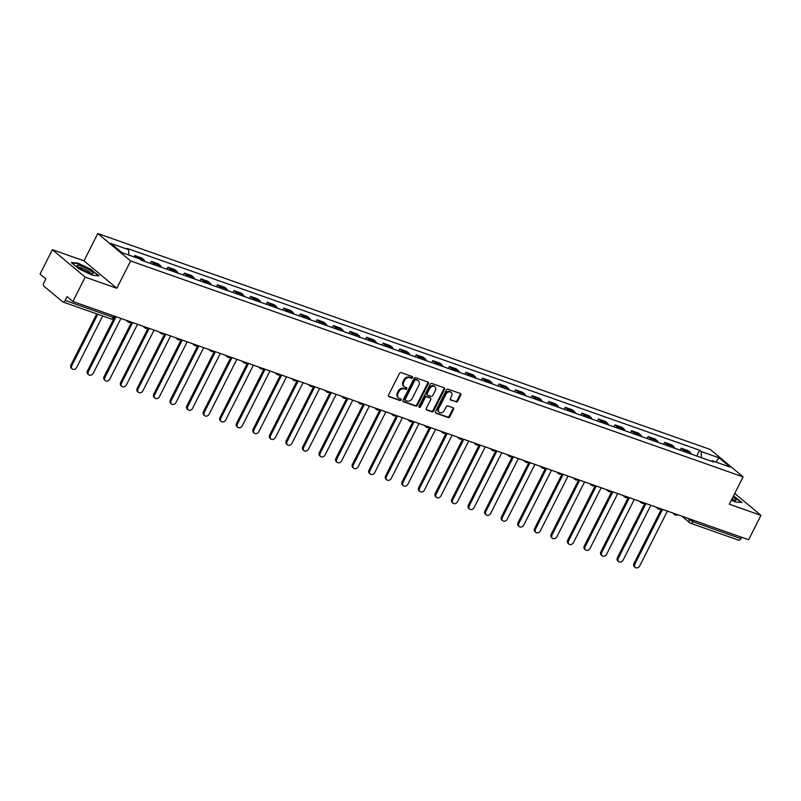 <?xml version="1.0" encoding="UTF-8"?>
<svg xmlns="http://www.w3.org/2000/svg" width="801" height="801" viewBox="0 0 801 801"><rect width="100%" height="100%" fill="white"/><g stroke="black" fill="none" stroke-linecap="round" stroke-linejoin="round"><path stroke-width="1.2" d="M412.485 377.601A0.961 0.751 129.9 0 0 412.175 376.51L401.101 372.605A1.372 1.081 129.9 0 0 399.459 373.436L388.525 395.073A1.372 1.081 129.9 0 0 388.966 396.645L400.029 400.55A0.961 0.751 129.9 0 0 400.88 398.868L399.449 398.357A4.375 3.454 129.9 0 1 398.588 397.877A4.375 3.454 129.9 0 1 398.057 393.341L398.968 391.539A4.375 3.454 129.9 0 1 404.245 388.865L405.676 389.366A0.961 0.751 129.9 0 0 406.528 387.684L405.096 387.183A4.375 3.454 129.9 0 1 404.235 386.693A4.375 3.454 129.9 0 1 403.704 382.157L404.615 380.355A4.375 3.454 129.9 0 1 409.892 377.682L411.324 378.192A0.961 0.751 129.9 0 0 412.485 377.601M404.235 386.693L403.574 386.142A4.375 3.454 129.9 0 1 403.053 381.606L403.954 379.804A4.375 3.454 129.9 0 1 409.241 377.141L410.673 377.641A0.961 0.751 129.9 0 0 411.914 376.42M388.445 396.145L399.379 399.999A0.961 0.751 129.9 0 0 400.62 398.778M398.588 397.877L397.927 397.326A4.375 3.454 129.9 0 1 397.406 392.79L398.307 390.988A4.375 3.454 129.9 0 1 403.594 388.315L405.026 388.825A0.961 0.751 129.9 0 0 406.267 387.594M456.059 401.962A1.372 1.081 129.9 0 0 457.711 401.131L460.775 395.053A1.372 1.081 129.9 0 0 460.335 393.491L448.049 389.156A1.372 1.081 129.9 0 0 446.397 389.987L435.464 411.624A1.372 1.081 129.9 0 0 435.904 413.196L448.2 417.531A1.372 1.081 129.9 0 0 449.842 416.69L453.546 409.361A1.372 1.081 129.9 0 0 453.116 407.789L447.849 405.937A1.372 1.081 129.9 0 0 446.207 406.768L444.365 410.412A3.655 2.884 129.9 0 1 439.238 412.235A3.655 2.884 129.9 0 1 438.788 408.44L445.987 394.202A3.655 2.884 129.9 0 1 451.123 392.37A3.655 2.884 129.9 0 1 451.564 396.165L450.362 398.538A1.372 1.081 129.9 0 0 450.793 400.11L455.399 401.411A1.372 1.081 129.9 0 0 457.051 400.58L460.114 394.513A1.372 1.081 129.9 0 0 460.205 393.441M116.836 288.28L83.995 260.846L52.355 249.692L85.196 277.126L116.836 288.28L130.623 260.966L743.108 476.895L729.321 504.209L760.95 515.363L748.645 539.734L72.891 301.496L67.074 296.64L65.161 300.435L113.241 317.386L114.413 317.546L115.024 316.355L87.539 370.783L88.39 371.494A3.204 2.533 129.9 0 0 88.781 374.808A3.204 2.533 129.9 0 0 93.276 373.216L120.941 318.438M85.196 277.126L72.891 301.496M428.375 383.629A1.372 1.081 129.9 0 0 427.934 382.067L415.639 377.732A1.372 1.081 129.9 0 0 413.987 378.563L403.063 400.2A1.372 1.081 129.9 0 0 403.494 401.772L415.789 406.107A1.372 1.081 129.9 0 0 417.441 405.266L428.375 383.629L427.714 383.088A1.372 1.081 129.9 0 0 427.804 382.017M431.839 383.439L444.134 387.774A1.372 1.081 129.9 0 1 444.575 389.346L433.641 410.983A1.372 1.081 129.9 0 1 431.989 411.814L426.733 409.962A1.372 1.081 129.9 0 1 426.292 408.39L430.728 399.619A1.372 1.081 129.9 0 0 430.297 398.047L426.803 396.815A1.372 1.081 129.9 0 0 425.151 397.656L420.545 406.788A0.961 0.751 129.9 0 1 419.083 406.277L430.197 384.28A1.372 1.081 129.9 0 1 431.839 383.439M52.355 249.692L40.05 274.062L45.867 278.918L43.945 282.713A2.783 1.642 -70.6 0 0 44.025 286.257L62.608 301.787A2.783 1.642 -70.6 0 0 62.919 301.967A2.783 1.642 -70.6 0 0 65.161 300.435M83.995 260.846L97.792 233.532L710.277 449.461L743.108 476.895M760.95 515.363L734.747 493.466M741.626 537.251L740.905 538.673A2.783 1.642 109.4 0 1 738.672 540.204L690.582 523.243A2.783 1.642 -70.6 0 0 692.825 521.721L740.905 538.673M144.811 261.446A6.408 3.775 -70.6 0 0 143.749 259.694L136.741 257.231A6.408 3.775 109.4 0 1 137.452 258.112M136.741 257.231L134.738 255.549L134.057 256.911M143.749 259.694L141.747 258.022L134.738 255.549M150.298 263.379L151.299 261.396L153.301 263.068A6.408 3.775 109.4 0 1 154.363 264.821M161.371 267.284A6.408 3.775 -70.6 0 0 160.31 265.531L158.308 263.859L151.299 261.396M166.848 269.216L167.86 267.234L169.862 268.906A6.408 3.775 109.4 0 1 170.923 270.658M177.922 273.121A6.408 3.775 -70.6 0 0 176.871 271.369L174.868 269.697L167.86 267.234M183.409 275.063L184.42 273.071L186.423 274.743A6.408 3.775 109.4 0 1 187.484 276.495M194.483 278.958A6.408 3.775 -70.6 0 0 193.421 277.206L191.419 275.534L184.42 273.071M199.97 280.901L200.981 278.908L202.983 280.58A6.408 3.775 109.4 0 1 204.035 282.332M211.043 284.796A6.408 3.775 -70.6 0 0 209.982 283.053L207.98 281.371L200.981 278.908M216.53 286.738L217.532 284.745L219.544 286.418A6.408 3.775 109.4 0 1 220.595 288.17M227.604 290.643A6.408 3.775 -70.6 0 0 226.543 288.891L224.54 287.209L217.532 284.745M233.091 292.575L234.092 290.583L236.095 292.255A6.408 3.775 109.4 0 1 237.156 294.007M244.165 296.48A6.408 3.775 -70.6 0 0 243.103 294.728L241.101 293.056L234.092 290.583M249.652 298.413L250.653 296.42L252.655 298.092A6.408 3.775 109.4 0 1 253.717 299.844M260.725 302.317A6.408 3.775 -70.6 0 0 259.664 300.565L257.662 298.893L250.653 296.42M266.212 304.25L267.214 302.257L269.216 303.929A6.408 3.775 109.4 0 1 270.277 305.682M277.286 308.155A6.408 3.775 -70.6 0 0 276.225 306.403L274.222 304.73L267.214 302.257M282.773 310.087L283.774 308.095L285.777 309.767A6.408 3.775 109.4 0 1 286.838 311.519M293.837 313.992A6.408 3.775 -70.6 0 0 292.786 312.24L290.783 310.568L283.774 308.095M299.324 315.924L300.335 313.932L302.337 315.604A6.408 3.775 109.4 0 1 303.399 317.356M310.398 319.829A6.408 3.775 -70.6 0 0 309.346 318.077L307.344 316.405L300.335 313.932M315.884 321.762L316.896 319.769L318.898 321.441A6.408 3.775 109.4 0 1 319.959 323.193M326.958 325.667A6.408 3.775 -70.6 0 0 325.897 323.914L323.894 322.242L316.896 319.769M332.445 327.599L333.456 325.606L335.459 327.279A6.408 3.775 109.4 0 1 336.51 329.031M343.519 331.504A6.408 3.775 -70.6 0 0 342.458 329.752L340.455 328.08L333.456 325.606M349.006 333.436L350.007 331.444L352.019 333.116A6.408 3.775 109.4 0 1 353.071 334.868M360.08 337.341A6.408 3.775 -70.6 0 0 359.018 335.589L357.016 333.917L350.007 331.444M365.566 339.274L366.568 337.281L368.57 338.963A6.408 3.775 109.4 0 1 369.631 340.705M376.64 343.178A6.408 3.775 -70.6 0 0 375.579 341.426L373.576 339.754L366.568 337.281M382.127 345.111L383.128 343.118L385.131 344.8A6.408 3.775 109.4 0 1 386.192 346.553M393.201 349.016A6.408 3.775 -70.6 0 0 392.14 347.264L390.137 345.591L383.128 343.118M398.688 350.948L399.689 348.966L401.691 350.638A6.408 3.775 109.4 0 1 402.753 352.39M409.762 354.853A6.408 3.775 -70.6 0 0 408.7 353.101L406.698 351.429L399.689 348.966M415.238 356.785L416.25 354.803L418.252 356.475A6.408 3.775 109.4 0 1 419.313 358.227M426.312 360.69A6.408 3.775 -70.6 0 0 425.261 358.938L423.258 357.266L416.25 354.803M431.799 362.623L432.81 360.64L434.813 362.312A6.408 3.775 109.4 0 1 435.874 364.065M442.873 366.528A6.408 3.775 -70.6 0 0 441.822 364.775L439.819 363.103L432.81 360.64M448.36 368.47L449.371 366.478L451.374 368.15A6.408 3.775 109.4 0 1 452.435 369.902M459.434 372.365A6.408 3.775 -70.6 0 0 458.372 370.623L456.37 368.941L449.371 366.478M464.92 374.307L465.932 372.315L467.934 373.987A6.408 3.775 109.4 0 1 468.985 375.739M475.994 378.212A6.408 3.775 -70.6 0 0 474.933 376.46L472.93 374.778L465.932 372.315M481.481 380.145L482.482 378.152L484.485 379.824A6.408 3.775 109.4 0 1 485.546 381.576M492.555 384.049A6.408 3.775 -70.6 0 0 491.494 382.297L489.491 380.625L482.482 378.152M498.042 385.982L499.043 383.989L501.046 385.661A6.408 3.775 109.4 0 1 502.107 387.414M509.116 389.887A6.408 3.775 -70.6 0 0 508.054 388.135L506.052 386.462L499.043 383.989M514.602 391.819L515.604 389.827L517.606 391.499A6.408 3.775 109.4 0 1 518.668 393.251M525.676 395.724A6.408 3.775 -70.6 0 0 524.615 393.972L522.612 392.3L515.604 389.827M531.163 397.656L532.164 395.664L534.167 397.336A6.408 3.775 109.4 0 1 535.228 399.088M542.237 401.561A6.408 3.775 -70.6 0 0 541.176 399.809L539.173 398.137L532.164 395.664M547.714 403.494L548.725 401.501L550.728 403.173A6.408 3.775 109.4 0 1 551.789 404.926M558.788 407.399A6.408 3.775 -70.6 0 0 557.736 405.646L555.734 403.974L548.725 401.501M564.274 409.331L565.286 407.339L567.288 409.011A6.408 3.775 109.4 0 1 568.35 410.763M575.348 413.236A6.408 3.775 -70.6 0 0 574.297 411.484L572.294 409.812L565.286 407.339M580.835 415.168L581.846 413.176L583.849 414.848A6.408 3.775 109.4 0 1 584.91 416.6M591.909 419.073A6.408 3.775 -70.6 0 0 590.848 417.321L588.845 415.649L581.846 413.176M597.396 421.006L598.407 419.013L600.41 420.685A6.408 3.775 109.4 0 1 601.461 422.437M608.47 424.91A6.408 3.775 -70.6 0 0 607.408 423.158L605.406 421.486L598.407 419.013M613.956 426.843L614.958 424.85L616.96 426.532A6.408 3.775 109.4 0 1 618.022 428.275M625.03 430.748A6.408 3.775 -70.6 0 0 623.969 428.996L621.966 427.323L614.958 424.85M630.517 432.68L631.518 430.688L633.521 432.37A6.408 3.775 109.4 0 1 634.582 434.122M641.591 436.585A6.408 3.775 -70.6 0 0 640.53 434.833L638.527 433.161L631.518 430.688M647.078 438.517L648.079 436.535L650.082 438.207A6.408 3.775 109.4 0 1 651.143 439.959M658.152 442.422A6.408 3.775 -70.6 0 0 657.09 440.67L655.088 438.998L648.079 436.535M663.639 444.355L664.64 442.372L666.642 444.044A6.408 3.775 109.4 0 1 667.704 445.797M674.712 448.26A6.408 3.775 -70.6 0 0 673.651 446.507L671.649 444.835L664.64 442.372M680.189 450.192L681.2 448.21L683.203 449.882A6.408 3.775 109.4 0 1 684.264 451.634M691.263 454.097A6.408 3.775 -70.6 0 0 690.212 452.345L688.209 450.673L681.2 448.21M701.356 457.651L701.215 451.534L719.058 457.822L730.091 467.043L712.249 460.755L713.801 462.047L141.226 260.185L139.684 258.893L121.842 252.605L110.818 243.394L128.651 249.682L128.761 255.048M701.215 451.534L699.673 450.252L127.099 248.39L128.651 249.682M130.623 260.966L97.792 233.532M91.815 269.767L77.917 263.098L71.329 262.538L78.648 268.655L92.556 275.324L99.134 275.874L91.634 270.117M731.423 500.044L735.398 501.957L741.976 502.507L733.536 495.859M696.75 456.039L699.673 450.252M712.249 460.755L711.408 461.206M715.954 462.057L719.058 457.822M402.973 401.271L415.138 405.556A1.372 1.081 129.9 0 0 416.78 404.725L427.714 383.088M415.939 379.814A0.961 0.751 129.9 0 0 414.778 380.395L405.186 399.389A0.961 0.751 129.9 0 0 405.496 400.49L407.008 401.021A4.375 3.454 129.9 0 0 412.285 398.357L418.843 385.371A4.375 3.454 129.9 0 0 418.312 380.835A4.375 3.454 129.9 0 0 417.451 380.345L415.278 379.263A0.961 0.751 129.9 0 0 414.127 379.854L414.778 380.395M404.835 399.939A0.961 0.751 129.9 0 1 404.535 398.848L414.127 379.854M418.312 380.835L417.651 380.285A4.375 3.454 129.9 0 0 416.79 379.804L417.451 380.345M415.278 379.263L416.79 379.804M426.212 409.461L431.339 411.263A1.372 1.081 129.9 0 0 432.981 410.432L443.914 388.795A1.372 1.081 129.9 0 0 444.004 387.724M430.107 397.887A1.372 1.081 129.9 0 0 429.636 397.496L426.152 396.265A1.372 1.081 129.9 0 0 424.5 397.106L419.884 406.237L420.545 406.788M418.973 406.858A0.961 0.751 129.9 0 0 419.884 406.237M435.333 390.508A3.655 2.884 129.9 0 0 434.883 386.723A3.655 2.884 129.9 0 0 429.757 388.545L427.223 393.561A1.372 1.081 129.9 0 0 427.654 395.133L431.148 396.365A1.372 1.081 129.9 0 0 432.79 395.534L435.333 390.508M434.883 386.723L434.232 386.172A3.655 2.884 129.9 0 0 429.096 387.994L429.757 388.545M427.384 394.983L426.733 394.432A1.372 1.081 129.9 0 1 426.563 393.021L429.096 387.994M450.272 399.609L455.399 401.411M451.123 392.37L450.462 391.829A3.655 2.884 129.9 0 0 445.326 393.651L445.987 394.202M439.238 412.235L438.578 411.684A3.655 2.884 129.9 0 1 438.137 407.889L445.326 393.651M435.384 412.695L447.539 416.981A1.372 1.081 129.9 0 0 449.191 416.15L452.895 408.81A1.372 1.081 129.9 0 0 452.976 407.739M72.22 368.971L71.369 368.26A3.204 2.533 -50.1 0 1 70.979 364.946L71.83 365.656A3.204 2.533 129.9 0 0 72.22 368.971A3.204 2.533 129.9 0 0 76.716 367.379L102.678 315.984M70.979 364.946L96.761 313.902M71.83 365.656L97.792 314.262M81.271 269.136A9.051 1.572 26.8 0 0 92.586 273.772A9.051 1.572 26.8 0 0 88.951 269.777A9.051 1.572 26.8 0 0 80.2 265.672A9.051 1.572 26.8 0 0 77.196 265.992A9.051 1.572 26.8 0 0 81.271 269.136M90.663 273.431A6.859 1.191 26.8 0 0 87.449 270.818A6.859 1.191 26.8 0 0 78.608 267.344M71.9 263.018L78.017 263.529L91.484 269.997L98.463 275.824M731.713 499.464A9.051 1.572 26.8 0 0 735.438 500.405A9.051 1.572 26.8 0 0 732.905 497.101M733.506 500.064A6.859 1.191 26.8 0 0 732.124 498.653M733.376 496.169L741.315 502.457M88.781 374.808L87.93 374.097A3.204 2.533 -50.1 0 1 87.539 370.783M88.39 371.494L116.065 316.715M105.342 380.645L104.49 379.934A3.204 2.533 -50.1 0 1 104.1 376.62L104.951 377.331A3.204 2.533 129.9 0 0 105.342 380.645A3.204 2.533 129.9 0 0 109.837 379.053L137.502 324.275M104.1 376.62L131.594 322.192M104.951 377.331L132.626 322.553M121.902 386.493L121.041 385.772A3.204 2.533 -50.1 0 1 120.661 382.457L121.512 383.168A3.204 2.533 129.9 0 0 121.902 386.493A3.204 2.533 129.9 0 0 126.398 384.891L154.062 330.112M120.661 382.457L148.155 328.03M121.512 383.168L149.176 328.39M138.463 392.33L137.602 391.609A3.204 2.533 -50.1 0 1 137.221 388.295L138.072 389.006A3.204 2.533 129.9 0 0 138.463 392.33A3.204 2.533 129.9 0 0 142.958 390.728L170.623 335.949M137.221 388.295L164.706 333.867M138.072 389.006L165.737 334.227M155.014 398.167L154.162 397.446A3.204 2.533 -50.1 0 1 153.772 394.132L154.633 394.843A3.204 2.533 129.9 0 0 155.014 398.167A3.204 2.533 129.9 0 0 159.509 396.565L187.184 341.787M153.772 394.132L181.266 339.704M154.633 394.843L182.298 340.065M171.574 404.004L170.723 403.293A3.204 2.533 -50.1 0 1 170.333 399.969L171.194 400.68A3.204 2.533 129.9 0 0 171.574 404.004A3.204 2.533 129.9 0 0 176.07 402.402L203.744 347.624M170.333 399.969L197.827 345.541M171.194 400.68L198.858 345.902M188.135 409.842L187.284 409.131A3.204 2.533 -50.1 0 1 186.893 405.807L187.754 406.518A3.204 2.533 129.9 0 0 188.135 409.842A3.204 2.533 129.9 0 0 192.63 408.24L220.305 353.461M186.893 405.807L214.388 351.379M187.754 406.518L215.419 351.749M204.696 415.679L203.844 414.968A3.204 2.533 -50.1 0 1 203.454 411.644L204.305 412.355A3.204 2.533 129.9 0 0 204.696 415.679A3.204 2.533 129.9 0 0 209.191 414.077L236.866 359.309M203.454 411.644L230.948 357.216M204.305 412.355L231.98 357.586M221.256 421.516L220.405 420.805A3.204 2.533 -50.1 0 1 220.015 417.481L220.866 418.192A3.204 2.533 129.9 0 0 221.256 421.516A3.204 2.533 129.9 0 0 225.752 419.914L253.416 365.146M220.015 417.481L247.509 363.053M220.866 418.192L248.54 363.424M237.817 427.354L236.966 426.643A3.204 2.533 -50.1 0 1 236.575 423.318L237.426 424.029A3.204 2.533 129.9 0 0 237.817 427.354A3.204 2.533 129.9 0 0 242.313 425.752L269.977 370.983M236.575 423.318L264.07 368.891M237.426 424.029L265.101 369.261M254.378 433.191L253.516 432.48A3.204 2.533 -50.1 0 1 253.136 429.156L253.987 429.877A3.204 2.533 129.9 0 0 254.378 433.191A3.204 2.533 129.9 0 0 258.873 431.589L286.538 376.82M253.136 429.156L280.63 374.728M253.987 429.877L281.652 375.098M270.938 439.028L270.077 438.317A3.204 2.533 -50.1 0 1 269.697 434.993L270.548 435.714A3.204 2.533 129.9 0 0 270.938 439.028A3.204 2.533 129.9 0 0 275.434 437.436L303.098 382.658M269.697 434.993L297.181 380.575M270.548 435.714L298.212 380.936M287.489 444.865L286.638 444.154A3.204 2.533 -50.1 0 1 286.247 440.83L287.108 441.551A3.204 2.533 129.9 0 0 287.489 444.865A3.204 2.533 129.9 0 0 291.985 443.273L319.659 388.495M286.247 440.83L313.742 386.412M287.108 441.551L314.773 386.773M304.05 450.703L303.199 449.992A3.204 2.533 -50.1 0 1 302.808 446.668L303.669 447.389A3.204 2.533 129.9 0 0 304.05 450.703A3.204 2.533 129.9 0 0 308.545 449.111L336.22 394.332M302.808 446.668L330.302 392.25M303.669 447.389L331.334 392.61M320.61 456.54L319.759 455.829A3.204 2.533 -50.1 0 1 319.369 452.515L320.23 453.226A3.204 2.533 129.9 0 0 320.61 456.54A3.204 2.533 129.9 0 0 325.106 454.948L352.78 400.17M319.369 452.515L346.863 398.087M320.23 453.226L347.894 398.447M337.171 462.377L336.32 461.666A3.204 2.533 -50.1 0 1 335.929 458.352L336.78 459.063A3.204 2.533 129.9 0 0 337.171 462.377A3.204 2.533 129.9 0 0 341.667 460.785L369.341 406.007M335.929 458.352L363.424 403.924M336.78 459.063L364.455 404.285M353.732 468.215L352.881 467.504A3.204 2.533 -50.1 0 1 352.49 464.19L353.341 464.9A3.204 2.533 129.9 0 0 353.732 468.215A3.204 2.533 129.9 0 0 358.227 466.623L385.892 411.844M352.49 464.19L379.984 409.762M353.341 464.9L381.016 410.122M370.292 474.062L369.441 473.341A3.204 2.533 -50.1 0 1 369.051 470.027L369.902 470.738A3.204 2.533 129.9 0 0 370.292 474.062A3.204 2.533 129.9 0 0 374.788 472.46L402.452 417.681M369.051 470.027L396.545 415.599M369.902 470.738L397.576 415.959M386.853 479.899L385.992 479.178A3.204 2.533 -50.1 0 1 385.611 475.864L386.462 476.575A3.204 2.533 129.9 0 0 386.853 479.899A3.204 2.533 129.9 0 0 391.349 478.297L419.013 423.519M385.611 475.864L413.106 421.436M386.462 476.575L414.127 421.797M403.414 485.736L402.553 485.016A3.204 2.533 -50.1 0 1 402.172 481.701L403.023 482.412A3.204 2.533 129.9 0 0 403.414 485.736A3.204 2.533 129.9 0 0 407.909 484.134L435.574 429.356M402.172 481.701L429.656 427.273M403.023 482.412L430.688 427.634M419.964 491.574L419.113 490.863A3.204 2.533 -50.1 0 1 418.723 487.539L419.584 488.25A3.204 2.533 129.9 0 0 419.964 491.574A3.204 2.533 129.9 0 0 424.46 489.972L452.134 435.193M418.723 487.539L446.217 433.111M419.584 488.25L447.248 433.471M436.525 497.411L435.674 496.7A3.204 2.533 -50.1 0 1 435.283 493.376L436.144 494.087A3.204 2.533 129.9 0 0 436.525 497.411A3.204 2.533 129.9 0 0 441.021 495.809L468.695 441.031M435.283 493.376L462.778 438.948M436.144 494.087L463.809 439.318M453.086 503.248L452.235 502.537A3.204 2.533 -50.1 0 1 451.844 499.213L452.695 499.924A3.204 2.533 129.9 0 0 453.086 503.248A3.204 2.533 129.9 0 0 457.581 501.646L485.256 446.878M451.844 499.213L479.338 444.785M452.695 499.924L480.37 445.156M469.646 509.086L468.795 508.375A3.204 2.533 -50.1 0 1 468.405 505.051L469.256 505.761A3.204 2.533 129.9 0 0 469.646 509.086A3.204 2.533 129.9 0 0 474.142 507.484L501.816 452.715M468.405 505.051L495.899 450.623M469.256 505.761L496.93 450.993M486.207 514.923L485.356 514.212A3.204 2.533 -50.1 0 1 484.965 510.888L485.817 511.599A3.204 2.533 129.9 0 0 486.207 514.923A3.204 2.533 129.9 0 0 490.703 513.321L518.367 458.552M484.965 510.888L512.46 456.46M485.817 511.599L513.491 456.83M502.768 520.76L501.917 520.049A3.204 2.533 -50.1 0 1 501.526 516.725L502.377 517.446A3.204 2.533 129.9 0 0 502.768 520.76A3.204 2.533 129.9 0 0 507.263 519.158L534.928 464.39M501.526 516.725L529.02 462.297M502.377 517.446L530.052 462.668M519.328 526.597L518.467 525.887A3.204 2.533 -50.1 0 1 518.087 522.562L518.938 523.283A3.204 2.533 129.9 0 0 519.328 526.597A3.204 2.533 129.9 0 0 523.824 524.995L551.488 470.227M518.087 522.562L545.581 468.144M518.938 523.283L546.602 468.505M535.889 532.435L535.028 531.724A3.204 2.533 -50.1 0 1 534.647 528.4L535.499 529.121A3.204 2.533 129.9 0 0 535.889 532.435A3.204 2.533 129.9 0 0 540.385 530.843L568.049 476.064M534.647 528.4L562.132 473.982M535.499 529.121L563.163 474.342M552.44 538.272L551.589 537.561A3.204 2.533 -50.1 0 1 551.198 534.237L552.059 534.958A3.204 2.533 129.9 0 0 552.44 538.272A3.204 2.533 129.9 0 0 556.935 536.68L584.61 481.902M551.198 534.237L578.692 479.819M552.059 534.958L579.724 480.179M569 544.109L568.149 543.398A3.204 2.533 -50.1 0 1 567.759 540.084L568.62 540.795A3.204 2.533 129.9 0 0 569 544.109A3.204 2.533 129.9 0 0 573.496 542.517L601.171 487.739M567.759 540.084L595.253 485.656M568.62 540.795L596.284 486.017M585.561 549.947L584.71 549.236A3.204 2.533 -50.1 0 1 584.319 545.922L585.171 546.632A3.204 2.533 129.9 0 0 585.561 549.947A3.204 2.533 129.9 0 0 590.057 548.355L617.731 493.576M584.319 545.922L611.814 491.494M585.171 546.632L612.845 491.854M602.122 555.784L601.271 555.073A3.204 2.533 -50.1 0 1 600.88 551.759L601.731 552.47A3.204 2.533 129.9 0 0 602.122 555.784A3.204 2.533 129.9 0 0 606.617 554.192L634.292 499.413M600.88 551.759L628.374 497.331M601.731 552.47L629.406 497.691M618.682 561.631L617.831 560.91A3.204 2.533 -50.1 0 1 617.441 557.596L618.292 558.307A3.204 2.533 129.9 0 0 618.682 561.631A3.204 2.533 129.9 0 0 623.178 560.029L650.843 505.251M617.441 557.596L644.935 503.168M618.292 558.307L645.966 503.529M635.243 567.468L634.392 566.748A3.204 2.533 -50.1 0 1 634.002 563.433L634.853 564.144A3.204 2.533 129.9 0 0 635.243 567.468A3.204 2.533 129.9 0 0 639.739 565.866L667.403 511.088M634.002 563.433L661.496 509.005M634.853 564.144L662.527 509.366M687.248 518.087L692.825 521.721L693.536 520.3M689.831 518.998L689.391 519.869A2.783 2.203 -50.1 0 0 689.721 522.763A2.783 2.783 0 0 0 690.582 523.243A2.783 1.642 -70.6 0 1 690.272 523.073A2.783 2.203 -50.1 0 1 689.721 522.763L681.851 516.184M673.651 446.507L666.642 444.044M657.09 440.67L650.082 438.207M640.53 434.833L633.521 432.37M623.969 428.996L616.96 426.532M607.408 423.158L600.41 420.685M590.848 417.321L583.849 414.848M574.297 411.484L567.288 409.011M557.736 405.646L550.728 403.173M541.176 399.809L534.167 397.336M524.615 393.972L517.606 391.499M508.054 388.135L501.046 385.661M491.494 382.297L484.485 379.824M474.933 376.46L467.934 373.987M458.372 370.623L451.374 368.15M441.822 364.775L434.813 362.312M425.261 358.938L418.252 356.475M408.7 353.101L401.691 350.638M392.14 347.264L385.131 344.8M375.579 341.426L368.57 338.963M359.018 335.589L352.019 333.116M342.458 329.752L335.459 327.279M325.897 323.914L318.898 321.441M309.346 318.077L302.337 315.604M292.786 312.24L285.777 309.767M276.225 306.403L269.216 303.929M259.664 300.565L252.655 298.092M243.103 294.728L236.095 292.255M226.543 288.891L219.544 286.418M209.982 283.053L202.983 280.58M193.421 277.206L186.423 274.743M176.871 271.369L169.862 268.906M160.31 265.531L153.301 263.068M690.212 452.345L683.203 449.882M128.49 322.132A2.783 2.203 -50.1 0 1 127.94 321.822A2.783 2.203 -50.1 0 1 127.309 320.68M145.051 327.969A2.783 2.203 -50.1 0 1 144.5 327.659A2.783 2.203 -50.1 0 1 143.87 326.518M161.612 333.807A2.783 2.203 -50.1 0 1 161.061 333.496A2.783 2.203 -50.1 0 1 160.42 332.355M178.172 339.644A2.783 2.203 -50.1 0 1 177.622 339.334A2.783 2.203 -50.1 0 1 176.981 338.192M194.723 345.481A2.783 2.203 -50.1 0 1 194.182 345.171A2.783 2.203 -50.1 0 1 193.542 344.03M211.284 351.319A2.783 2.203 -50.1 0 1 210.733 351.008A2.783 2.203 -50.1 0 1 210.102 349.867M227.844 357.156A2.783 2.203 -50.1 0 1 227.294 356.845A2.783 2.203 -50.1 0 1 226.663 355.704M244.405 362.993A2.783 2.203 -50.1 0 1 243.854 362.683A2.783 2.203 -50.1 0 1 243.224 361.541M260.966 368.83A2.783 2.203 -50.1 0 1 260.415 368.52A2.783 2.203 -50.1 0 1 259.784 367.389M277.526 374.668A2.783 2.203 -50.1 0 1 276.976 374.357A2.783 2.203 -50.1 0 1 276.345 373.226M294.087 380.505A2.783 2.203 -50.1 0 1 293.536 380.195A2.783 2.203 -50.1 0 1 292.896 379.063M310.648 386.342A2.783 2.203 -50.1 0 1 310.097 386.032A2.783 2.203 -50.1 0 1 309.456 384.901M327.198 392.19A2.783 2.203 -50.1 0 1 326.658 391.879A2.783 2.203 -50.1 0 1 326.017 390.738M343.759 398.027A2.783 2.203 -50.1 0 1 343.208 397.717A2.783 2.203 -50.1 0 1 342.578 396.575M360.32 403.864A2.783 2.203 -50.1 0 1 359.769 403.554A2.783 2.203 -50.1 0 1 359.138 402.412M376.881 409.701A2.783 2.203 -50.1 0 1 376.33 409.391A2.783 2.203 -50.1 0 1 375.699 408.25M393.441 415.539A2.783 2.203 -50.1 0 1 392.89 415.228A2.783 2.203 -50.1 0 1 392.26 414.087M410.002 421.376A2.783 2.203 -50.1 0 1 409.451 421.066A2.783 2.203 -50.1 0 1 408.82 419.924M426.563 427.213A2.783 2.203 -50.1 0 1 426.012 426.903A2.783 2.203 -50.1 0 1 425.371 425.762M443.123 433.051A2.783 2.203 -50.1 0 1 442.573 432.74A2.783 2.203 -50.1 0 1 441.932 431.599M459.674 438.888A2.783 2.203 -50.1 0 1 459.133 438.578A2.783 2.203 -50.1 0 1 458.492 437.436M476.235 444.725A2.783 2.203 -50.1 0 1 475.684 444.415A2.783 2.203 -50.1 0 1 475.053 443.273M492.795 450.562A2.783 2.203 -50.1 0 1 492.245 450.252A2.783 2.203 -50.1 0 1 491.614 449.111M509.356 456.4A2.783 2.203 -50.1 0 1 508.805 456.089A2.783 2.203 -50.1 0 1 508.174 454.958M525.917 462.237A2.783 2.203 -50.1 0 1 525.366 461.927A2.783 2.203 -50.1 0 1 524.735 460.795M542.477 468.074A2.783 2.203 -50.1 0 1 541.927 467.764A2.783 2.203 -50.1 0 1 541.296 466.633M559.038 473.912A2.783 2.203 -50.1 0 1 558.487 473.601A2.783 2.203 -50.1 0 1 557.846 472.47M575.599 479.759A2.783 2.203 -50.1 0 1 575.048 479.439A2.783 2.203 -50.1 0 1 574.407 478.307M592.149 485.596A2.783 2.203 -50.1 0 1 591.609 485.286A2.783 2.203 -50.1 0 1 590.968 484.144M608.71 491.434A2.783 2.203 -50.1 0 1 608.159 491.123A2.783 2.203 -50.1 0 1 607.528 489.982M625.271 497.271A2.783 2.203 -50.1 0 1 624.72 496.96A2.783 2.203 -50.1 0 1 624.089 495.819M641.831 503.108A2.783 2.203 -50.1 0 1 641.281 502.798A2.783 2.203 -50.1 0 1 640.65 501.656M658.392 508.945A2.783 2.203 -50.1 0 1 657.841 508.635A2.783 2.203 -50.1 0 1 657.21 507.494M674.953 514.783A2.783 2.203 -50.1 0 1 674.402 514.472A2.783 2.203 -50.1 0 1 673.761 513.331M113.962 315.974L113.241 317.386A2.783 1.642 -70.6 0 1 111.009 318.918A2.783 2.783 0 0 0 114.413 317.546M110.698 318.738A2.783 1.642 -70.6 0 0 111.009 318.918L62.919 301.967M409.241 377.141L409.892 377.682M403.954 379.804L404.615 380.355M403.053 381.606L403.704 382.157M405.026 388.825L405.676 389.366M403.594 388.315L404.245 388.865M398.307 390.988L398.968 391.539M397.406 392.79L398.057 393.341M399.379 399.999L400.029 400.55M410.673 377.641L411.324 378.192M416.78 404.725L417.441 405.266M415.138 405.556L415.789 406.107M404.535 398.848L405.186 399.389M443.914 388.795L444.575 389.346M432.981 410.432L433.641 410.983M431.339 411.263L431.989 411.814M429.636 397.496L430.297 398.047M426.152 396.265L426.803 396.815M424.5 397.106L425.151 397.656M426.563 393.021L427.223 393.561M438.137 407.889L438.788 408.44M452.895 408.81L453.546 409.361M449.191 416.15L449.842 416.69M447.539 416.981L448.2 417.531M460.114 394.513L460.775 395.053M457.051 400.58L457.711 401.131M126.047 320.24L127.94 321.822A2.783 2.783 0 0 0 131.194 322.052M142.608 326.077L144.5 327.659A2.783 2.783 0 0 0 147.754 327.889M159.169 331.914L161.061 333.496A2.783 2.783 0 0 0 164.315 333.727M175.729 337.752L177.622 339.334A2.783 2.783 0 0 0 180.866 339.564M192.28 343.589L194.182 345.171A2.783 2.783 0 0 0 197.426 345.401M208.841 349.426L210.733 351.008A2.783 2.783 0 0 0 213.987 351.238M225.401 355.264L227.294 356.845A2.783 2.783 0 0 0 230.548 357.076M241.962 361.101L243.854 362.683A2.783 2.783 0 0 0 247.108 362.913M258.523 366.938L260.415 368.52A2.783 2.783 0 0 0 263.669 368.75M275.083 372.775L276.976 374.357A2.783 2.783 0 0 0 280.23 374.588M291.644 378.613L293.536 380.195A2.783 2.783 0 0 0 296.791 380.435M308.205 384.45L310.097 386.032A2.783 2.783 0 0 0 313.341 386.272M324.755 390.287L326.658 391.879A2.783 2.783 0 0 0 329.902 392.11M341.316 396.135L343.208 397.717A2.783 2.783 0 0 0 346.463 397.947M357.877 401.972L359.769 403.554A2.783 2.783 0 0 0 363.023 403.784M374.437 407.809L376.33 409.391A2.783 2.783 0 0 0 379.584 409.621M390.998 413.646L392.89 415.228A2.783 2.783 0 0 0 396.145 415.459M407.559 419.484L409.451 421.066A2.783 2.783 0 0 0 412.705 421.296M424.119 425.321L426.012 426.903A2.783 2.783 0 0 0 429.266 427.133M440.68 431.158L442.573 432.74A2.783 2.783 0 0 0 445.817 432.971M457.231 436.996L459.133 438.578A2.783 2.783 0 0 0 462.377 438.808M473.791 442.833L475.684 444.415A2.783 2.783 0 0 0 478.938 444.645M490.352 448.67L492.245 450.252A2.783 2.783 0 0 0 495.499 450.482M506.913 454.507L508.805 456.089A2.783 2.783 0 0 0 512.059 456.32M523.474 460.345L525.366 461.927A2.783 2.783 0 0 0 528.62 462.157M540.034 466.182L541.927 467.764A2.783 2.783 0 0 0 545.181 468.004M556.595 472.019L558.487 473.601A2.783 2.783 0 0 0 561.741 473.842M573.156 477.857L575.048 479.439A2.783 2.783 0 0 0 578.292 479.679M589.706 483.704L591.609 485.286A2.783 2.783 0 0 0 594.853 485.516M606.267 489.541L608.159 491.123A2.783 2.783 0 0 0 611.413 491.353M622.828 495.378L624.72 496.96A2.783 2.783 0 0 0 627.974 497.191M639.388 501.216L641.281 502.798A2.783 2.783 0 0 0 644.535 503.028M655.949 507.053L657.841 508.635A2.783 2.783 0 0 0 661.095 508.865M672.51 512.89L674.402 514.472A2.783 2.783 0 0 0 677.656 514.703M404.645 399.839L405.306 400.38M429.907 397.656L430.568 398.197"/></g></svg>
